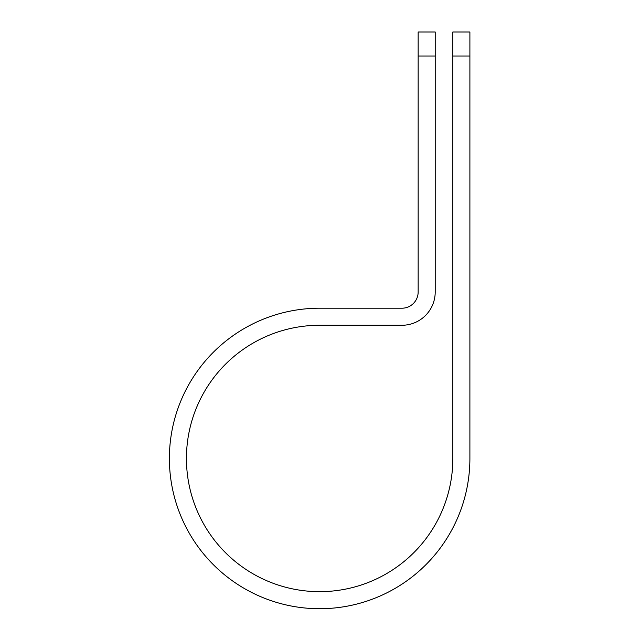 <?xml version="1.0" encoding="UTF-8"?>
<svg xmlns="http://www.w3.org/2000/svg" width="640" height="640" viewBox="0 0 640 640"><rect width="100%" height="100%" fill="white"/><g stroke="black" fill="none" stroke-linecap="round" stroke-linejoin="round"><path stroke-width="0.96" d="M452.84 56.008L452.84 32L469.896 32L469.896 56.008L452.84 56.008L452.84 458.464A133.2 133.2 0 0 1 319.64 591.664A133.2 133.2 0 0 1 186.44 458.464A133.2 133.2 0 0 1 319.64 325.264L401.944 325.264A33.264 33.264 0 0 0 435.208 292L435.208 56.008L418.152 56.008L418.152 32L435.208 32L435.208 56.008M418.152 56.008L418.152 292A16.208 16.208 0 0 1 401.944 308.208L319.64 308.208A150.256 150.256 0 0 0 169.384 458.464A150.256 150.256 0 0 0 319.64 608.72A150.256 150.256 0 0 0 469.896 458.464L469.896 56.008"/></g></svg>
